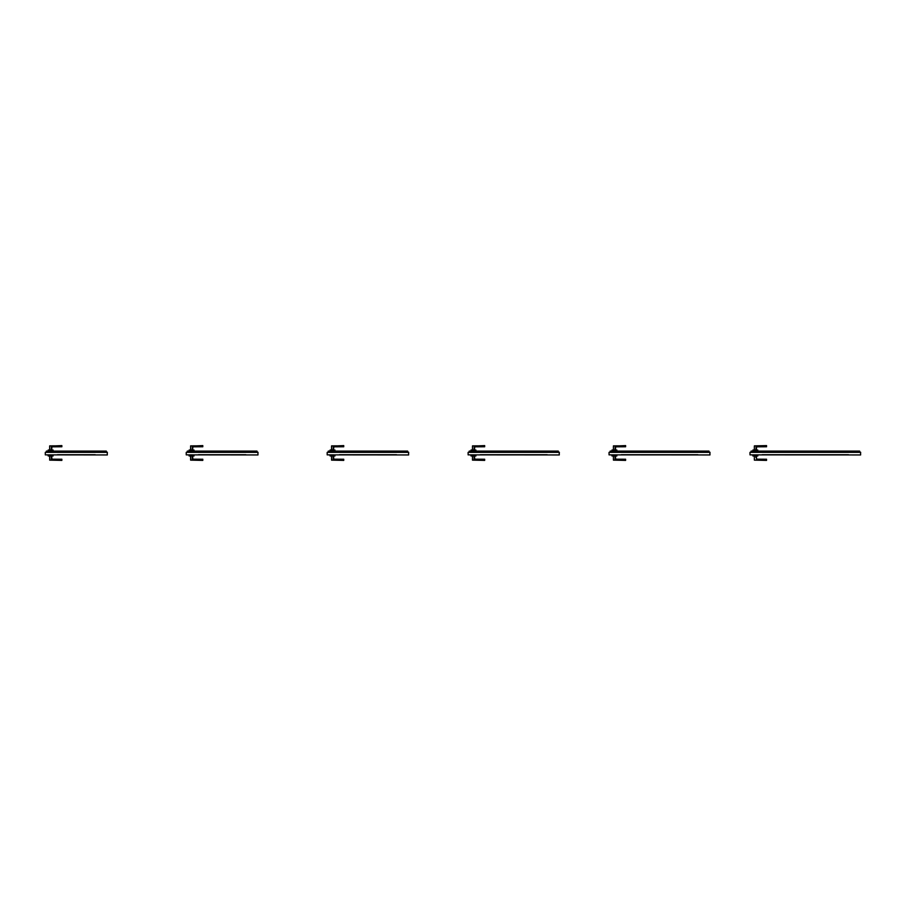 <?xml version="1.0" encoding="UTF-8"?>
<svg xmlns="http://www.w3.org/2000/svg" width="906" height="906" viewBox="0 0 906 906"><rect width="100%" height="100%" fill="white"/><g stroke="black" fill="none" stroke-linecap="round" stroke-linejoin="round"><path stroke-width="1.36" d="M192.197 450.022L192.344 446.681L202.763 446.398L192.344 446.726L192.231 450.022M190.566 450.022L190.611 445.877L200.022 445.831L202.808 446.398L190.611 445.922L190.611 450.022M194.009 451.086L194.009 450.067L189.15 450.067L189.15 451.086L189.15 450.022L194.009 450.022L194.065 451.086M202.808 445.865L196.693 445.843L202.808 445.605M202.808 446.398L193.567 446.635M757.767 451.086L757.767 450.022L757.812 451.086M755.944 450.022L756.102 446.681L766.51 446.398L756.102 446.726L755.978 450.022M759.069 445.899L766.51 445.865L754.37 445.922L754.37 450.022M754.313 450.022L754.37 445.877L766.567 445.605M752.863 451.086L752.909 450.022L757.767 450.022L752.909 450.022L752.909 451.086M766.567 446.398L766.51 445.831L766.51 446.443L757.314 446.635M757.767 455.978L752.863 455.933L752.863 454.948L752.909 455.978L757.767 455.978L757.767 454.948M755.978 457.632L755.944 455.978M754.37 455.978L754.37 460.078L766.51 460.135L759.081 460.101M766.567 460.395L754.37 460.123L754.313 455.978M766.567 459.602L766.51 460.169L766.51 459.557L757.314 459.365M757.812 454.948L757.812 455.933M51.291 455.978L51.291 459.229L51.291 455.978M51.291 459.229L61.823 459.557L51.404 459.319L51.257 455.978M49.671 455.978L49.671 460.078L61.823 460.135L54.394 460.101M61.868 460.395L49.671 460.123L49.626 455.978M53.126 454.948L53.08 455.978L48.165 455.933L48.165 454.948L48.211 455.933L53.08 455.933L53.08 454.948M61.868 459.602L61.823 460.169L61.823 459.557L55.311 459.546M54.428 459.489L53.748 459.444M55.753 460.157L52.401 460.135M51.257 450.022L51.404 446.681L61.823 446.398L51.416 446.726L51.291 450.022M54.383 445.899L61.823 445.865L49.671 445.922L49.671 450.022M49.626 450.022L49.671 445.877L61.823 445.831L55.753 445.843C54.485 445.877 56.67 445.82 55.753 445.843L55.753 445.843C54.485 445.877 56.67 445.82 55.753 445.843L61.868 445.605M53.08 451.086L53.08 450.067L48.211 450.067L48.211 451.086L48.211 450.022L53.08 450.022L53.126 451.086M61.868 446.398L61.823 445.831L61.823 446.443L55.719 446.443M54.428 446.511L55.311 446.454M192.231 455.978L192.231 459.229L192.231 455.978M192.231 459.229L202.763 459.557L192.344 459.319L192.197 455.978M190.611 455.978L190.611 460.078L202.763 460.135L195.334 460.101M202.808 460.395L190.611 460.123L190.566 455.978M194.065 454.948L194.009 455.978L189.105 455.933L189.105 454.948L189.15 455.933L194.009 455.933L194.009 454.948M202.808 459.602L202.763 460.169L202.763 459.557L196.659 459.557M474.11 455.978L474.098 459.229L474.11 455.978M474.098 459.229L484.642 459.557L474.223 459.319L474.065 455.978M472.49 455.978L472.49 460.078L484.642 460.135L477.202 460.101M484.687 460.395L472.49 460.123L472.445 455.978M475.944 454.948L475.888 455.978L470.984 455.933L470.984 454.948L471.029 455.933L475.888 455.933L475.888 454.948M484.687 459.602L484.642 460.169L484.642 459.557L478.538 459.557M333.125 450.022L333.283 446.681L343.702 446.398L333.283 446.726L333.17 450.022M331.505 450.022L331.551 445.877L340.95 445.831L343.748 446.398L331.551 445.922L331.551 450.022M334.948 451.086L334.948 450.067L330.09 450.067L330.09 451.086L330.09 450.022L334.948 450.022L335.005 451.086M343.748 445.865L337.621 445.843L343.748 445.605M343.748 446.398L337.598 446.443M615.049 455.978L615.038 459.229L615.049 455.978M615.038 459.229L625.582 459.557L615.163 459.319L615.004 455.978M613.43 455.978L613.43 460.078L625.582 460.135L618.141 460.101M625.627 460.395L613.43 460.123L613.373 455.978M616.873 454.948L616.827 455.978L611.924 455.933L611.924 454.948L611.969 455.933L616.827 455.933L616.827 454.948M625.627 459.602L625.582 460.169L625.582 459.557L619.058 459.546M618.175 459.489L617.496 459.444M475.888 451.086L475.888 450.067L471.029 450.022L471.029 451.086L471.029 450.022L475.888 450.022L475.944 451.086M474.065 450.022L474.223 446.681L484.642 446.398L474.223 446.726L474.11 450.022M472.445 450.022L472.49 445.877L481.89 445.831L484.687 446.398L472.49 445.922L472.49 450.022M484.687 445.865L478.561 445.843L484.687 445.605M484.687 446.398L478.538 446.443M187.259 452.207L257.927 452.207L257.984 454.948L186.24 454.869L186.24 452.354L187.259 452.207L187.338 451.086L256.964 451.086L257.044 452.207M245.866 451.335L198.437 451.335M198.437 454.71L245.866 454.71M328.199 452.207L408.583 452.207L408.64 454.948L327.179 454.869L327.179 452.354L328.199 452.207L328.278 451.086L407.621 451.086L407.7 452.207M396.522 451.335L339.376 451.335M339.376 454.71L396.522 454.71M469.138 452.207L559.24 452.207L559.296 454.948L468.119 454.869L468.119 452.354L469.138 452.207L469.217 451.086L558.277 451.086L558.368 452.207M547.19 451.335L480.316 451.335M480.316 454.71L547.19 454.71M610.078 452.207L709.896 452.207L709.964 454.948L609.047 454.869L609.047 452.354L610.078 452.207L610.157 451.086L708.934 451.086L709.024 452.207M697.847 451.335L621.256 451.335M621.256 454.71L697.847 454.71M751.006 452.207L860.553 452.207L860.621 454.948L749.987 454.869L749.987 452.354L751.006 452.207L751.097 451.086L859.601 451.086L859.681 452.207M848.503 451.335L762.184 451.335M762.184 454.71L848.503 454.71M46.319 452.207L107.259 452.207L107.327 454.948L45.3 454.869L45.3 452.354L46.319 452.207L46.399 451.086L106.308 451.086L106.387 452.207M95.209 451.335L57.497 451.335M57.497 454.71L95.209 454.71M616.827 451.086L616.827 450.067L611.969 450.067L611.969 451.086L611.969 450.022L616.827 450.022L616.873 451.086M615.004 450.022L615.163 446.681L625.582 446.398L615.163 446.726L615.049 450.022M613.373 450.022L613.43 445.877L622.83 445.831L625.627 446.398L613.43 445.922L613.43 450.022M625.627 445.865L619.5 445.843L625.627 445.605M625.627 446.398L619.466 446.443M618.175 446.511L619.058 446.454M333.17 455.978L333.17 459.229L333.17 455.978M333.17 459.229L343.702 459.557L333.283 459.319L333.125 455.978M343.748 460.395L331.551 460.123L331.505 455.978M331.551 455.978L331.551 460.078L343.748 460.135M335.005 454.948L334.948 455.978L330.044 455.933L330.044 454.948L330.09 455.933L334.948 455.933L334.948 454.948M343.748 459.602L337.598 459.557M337.621 460.157L334.28 460.135M190.611 445.877L196.693 445.843M754.37 445.877L760.44 445.843M754.37 460.123L760.44 460.157M49.671 445.877L55.753 445.843M190.611 460.123L196.693 460.157M472.445 460.078L478.561 460.157M331.551 445.877L337.621 445.843M613.43 460.123L619.5 460.157M472.49 445.877L478.561 445.843M258.063 452.354L186.24 452.354M408.731 452.354L327.179 452.354M559.387 452.354L468.119 452.354M710.044 452.354L609.047 452.354M860.7 452.354L749.987 452.354M107.406 452.354L45.3 452.354M613.43 445.877L619.5 445.843M192.582 450.022L192.865 446.828L202.808 446.76M756.34 450.022L756.623 446.828L766.567 446.76M756.34 455.978L756.623 459.172L766.567 459.24M51.653 455.978L51.925 459.172L61.868 459.24M51.653 450.022L51.925 446.828L61.868 446.76M192.582 455.978L192.865 459.172L202.808 459.24M474.461 455.978L474.744 459.172L484.687 459.24M333.521 450.022L333.804 446.828L343.748 446.76M615.4 455.978L615.684 459.172L625.627 459.24M474.461 450.022L474.744 446.828L484.687 446.76M615.4 450.022L615.684 446.828L625.627 446.76M333.521 455.978L333.804 459.172L343.748 459.24"/></g></svg>

